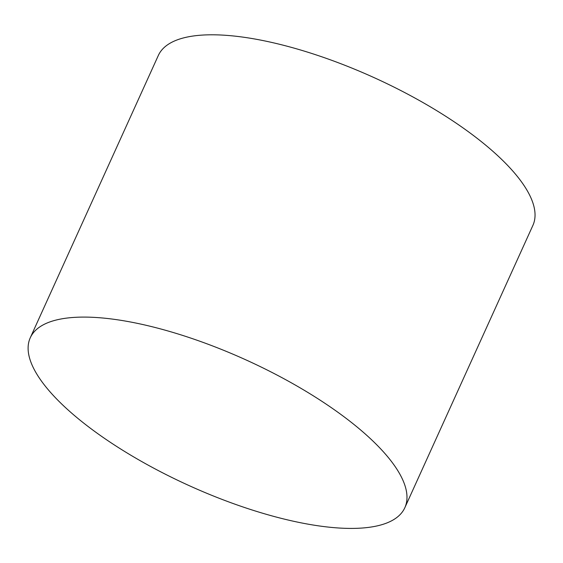 <?xml version="1.0" encoding="UTF-8"?>
<svg xmlns="http://www.w3.org/2000/svg" width="563" height="563" viewBox="0 0 563 563"><rect width="100%" height="100%" fill="white"/><g stroke="black" fill="none" stroke-linecap="round" stroke-linejoin="round"><path stroke-width="0.84" d="M30.261 337.8L158.316 55.498A205.657 68.982 24.4 0 1 374.099 77.638A205.657 68.982 24.4 0 1 532.887 225.418L404.832 507.713A205.657 68.982 24.4 0 1 381.883 524.674A205.657 68.982 24.4 0 1 155.114 468.895A205.657 68.982 24.4 0 1 30.261 337.8A205.657 68.982 24.4 0 1 246.045 359.933A205.657 68.982 24.4 0 1 404.832 507.713"/></g></svg>
